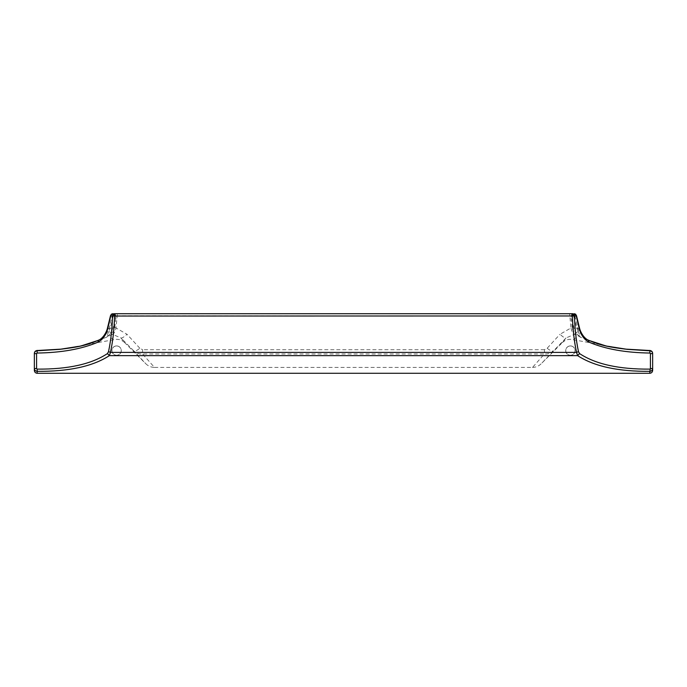 <?xml version="1.0" encoding="UTF-8"?>
<svg xmlns="http://www.w3.org/2000/svg" width="687" height="687" viewBox="0 0 687 687"><rect width="100%" height="100%" fill="white"/><g stroke="black" fill="none" stroke-linecap="round" stroke-linejoin="round"><path stroke-width="0.52" stroke-dasharray="3.44 2.58" d="M114.712 314.474L113.647 314.071L115.296 314.397L114.712 314.474L114.935 315.419L112.393 315.007L109.078 328.506C106.82 334.114 103.368 337.987 98.73 340.142L106.519 337.24L112.316 334.251L111.105 332.817C112.977 332.456 114.205 330.73 114.781 327.63L116.017 327.965C115.27 331.701 114.033 333.796 112.316 334.251L121.015 337.987L124.716 342.658L145.756 363.698C148.177 366.085 151.088 367.322 154.489 367.408L142.553 354.003L142.553 349.709L139.83 348.249C136.868 350.628 134.858 351.512 133.81 350.902L121.015 337.987C121.891 338.313 123.9 337.085 127.026 334.294L116.017 327.965L117.374 313.719L112.659 313.719L112.393 315.007C110.83 314.964 110.281 315.281 110.762 315.96M154.489 367.408L532.511 367.408L544.447 354.003L142.553 354.003C138.868 354.191 135.957 353.161 133.81 350.902L145.756 363.698M116.601 345.913A4.68 4.68 0 0 0 111.921 350.593A4.68 4.68 0 0 0 116.601 355.273A4.68 4.68 0 0 0 121.281 350.593A4.68 4.68 0 0 0 116.601 345.913A4.68 4.68 0 0 1 121.281 350.593A4.68 4.68 0 0 1 116.601 355.273A4.68 4.68 0 0 1 111.921 350.593A4.68 4.68 0 0 1 116.601 345.913M570.399 345.913A4.68 4.68 0 0 1 575.079 350.593A4.68 4.68 0 0 1 570.399 355.273A4.68 4.68 0 0 1 565.719 350.593A4.68 4.68 0 0 1 570.399 345.913A4.68 4.68 0 0 0 565.719 350.593A4.68 4.68 0 0 0 570.399 355.273A4.68 4.68 0 0 0 575.079 350.593A4.68 4.68 0 0 0 570.399 345.913M124.716 342.658C121.487 339.644 117.735 338.674 113.458 339.756L62.242 349.073M532.511 367.408C535.912 367.322 538.823 366.085 541.244 363.698L565.985 337.987C565.109 338.313 563.1 337.085 559.974 334.294L570.983 327.965L569.626 313.719L574.341 313.719L576.453 315.488M579.459 329.494C580.017 328.669 579.502 328.343 577.922 328.506L576.625 327.905L573.181 313.719L572.065 315.419L574.607 315.007L577.922 328.506C580.18 334.114 583.632 337.987 588.27 340.142L580.481 337.24L578.643 335.651L574.684 334.251L575.895 332.817C574.023 332.456 572.795 330.73 572.219 327.63L570.983 327.965C571.73 331.701 572.967 333.796 574.684 334.251L565.985 337.987L562.284 342.658L541.244 363.698M562.284 342.658C565.513 339.644 569.265 338.674 573.542 339.756L624.758 349.073M652.65 370.345L652.65 353.358M34.35 370.345L34.35 353.358M139.83 348.249L127.026 334.294M547.17 348.249C550.132 350.628 552.142 351.512 553.19 350.902C551.043 353.161 548.132 354.191 544.447 354.003L544.447 349.709L547.17 348.249L559.974 334.294M569.626 313.719L117.374 313.719M112.659 313.719L110.547 315.488M107.541 329.494C106.983 328.669 107.498 328.343 109.078 328.506L110.375 327.905L113.819 313.719M116.601 345.956A4.637 4.637 0 0 1 121.238 350.593A4.637 4.637 0 0 1 116.601 355.231A4.637 4.637 0 0 1 111.964 350.593A4.637 4.637 0 0 1 116.601 345.956A4.637 4.637 0 0 1 121.238 350.593A4.637 4.637 0 0 1 112.093 351.684A4.637 4.637 0 0 1 116.601 345.956M115.296 314.397L115.914 316.029L114.076 313.719M114.781 327.63L116.077 316.029L117.374 315.745L570.923 316.029L572.924 313.719M111.174 332.8L112.677 328.961L110.375 327.905L108.761 331.357L111.105 332.86L108.761 331.357M114.935 315.419L115.914 316.029L112.677 328.961M107.412 335.685L108.357 335.651L106.519 337.24L108.692 331.478M570.399 345.956A4.637 4.637 0 0 0 565.762 350.593A4.637 4.637 0 0 0 570.399 355.231A4.637 4.637 0 0 0 575.036 350.593A4.637 4.637 0 0 0 570.399 345.956A4.637 4.637 0 0 0 565.762 350.593A4.637 4.637 0 0 0 574.907 351.684A4.637 4.637 0 0 0 570.399 345.956M572.288 314.474L571.704 314.397L571.086 316.029L574.323 328.961L576.625 327.905L578.239 331.357L575.826 332.8L574.323 328.961M572.219 327.63L570.923 316.029L572.065 315.419M573.542 339.756L577.999 335.728L580.481 337.24L578.239 331.357M579.588 335.685L578.643 335.651L575.826 332.8M574.341 313.719L574.607 315.007C576.17 314.964 576.719 315.281 576.238 315.96M573.181 313.719L571.704 314.397M113.458 339.756L108.357 335.651L111.105 332.86M544.447 349.709L142.553 349.709M575.895 332.86L578.308 331.478M65.377 348.756L59.606 349.357M627.394 349.357L621.623 348.756"/><path stroke-width="1.03" d="M576.333 315.96L114.531 316.046C114.282 328.618 112.934 340.735 110.47 352.405L108.529 351.624C110.925 340.185 112.247 328.292 112.488 315.96L114.531 316.046L114.531 313.719L572.924 313.719M574.341 313.719L575.766 314.268L576.238 315.96L575.689 314.371L572.469 313.719L572.469 316.046C572.718 328.618 574.066 340.735 576.53 352.405L110.47 352.405L109.362 355.643C92.908 366.36 68.846 371.59 37.184 371.332L37.141 369.117C67.987 369.374 91.423 364.187 107.447 353.573L108.529 351.624M62.242 349.073L37.107 350.525C35.423 350.731 34.505 351.675 34.35 353.358M624.758 349.073L649.893 350.525C651.577 350.731 652.495 351.675 652.65 353.358M650.409 368.533L649.816 371.332C651.559 371.143 652.504 370.224 652.65 368.567L650.409 368.533L650.409 353.607L652.65 353.642L652.65 370.345C652.504 372.105 651.559 373.084 649.816 373.281L37.184 373.281L37.184 371.332C35.441 371.143 34.496 370.224 34.35 368.567L34.35 353.642C34.496 351.976 35.415 351.031 37.107 350.808L37.132 353.041L36.591 353.607L34.35 353.642M37.141 369.117L36.591 368.533L34.35 368.567L34.35 370.345C34.496 372.105 35.441 373.084 37.184 373.281M112.659 313.719L111.234 314.268L110.762 315.96L111.311 314.371L114.076 313.719M113.527 314.766L114.531 314.406L114.531 313.719L113.097 314.371L112.488 315.96L113.321 316.003L113.097 314.371M574.512 315.96L573.679 316.003L572.469 313.719L573.903 314.371L574.512 315.96C574.753 328.292 576.075 340.185 578.471 351.624L576.53 352.405L577.638 355.643C594.092 366.36 618.154 371.59 649.816 371.332L649.816 373.281M110.667 315.96L112.488 315.96M110.796 315.771L107.541 329.494C105.592 335.737 102.337 339.988 97.777 342.246C81.564 349.108 61.349 352.706 37.132 353.041M649.859 369.117C619.013 369.374 595.577 364.187 579.553 353.573L577.638 355.643L109.362 355.643L107.447 353.573M98.224 340.383L80.697 346.05L59.606 349.357L37.107 350.808M97.777 342.246L98.73 340.142M59.614 349.357L59.606 349.357C76.592 347.296 85.54 345.827 98.456 340.228L98.456 340.228C102.784 338.622 106.21 332.697 107.284 328.858L107.541 329.494M576.204 315.771L579.459 329.494C581.408 335.737 584.663 339.988 589.223 342.246C605.436 349.108 625.651 352.706 649.868 353.041L650.409 353.607M579.553 353.573L578.471 351.624M588.776 340.383L606.303 346.05L627.394 349.357L649.893 350.808L649.868 353.041M589.223 342.246L588.27 340.142M627.394 349.357L627.386 349.357C610.408 347.296 601.46 345.827 588.544 340.228L588.544 340.228C584.216 338.622 580.79 332.697 579.716 328.858L579.459 329.494M573.473 314.766L573.903 314.371M34.35 353.865L34.35 353.23M37.081 351.031L37.107 350.387M652.65 353.642C652.504 351.976 651.585 351.031 649.893 350.808M652.65 353.865L652.65 353.23M649.919 351.031L649.893 350.387M36.591 368.533L36.591 353.607M110.547 315.488L107.284 328.858M576.453 315.488L579.716 328.858"/></g></svg>
